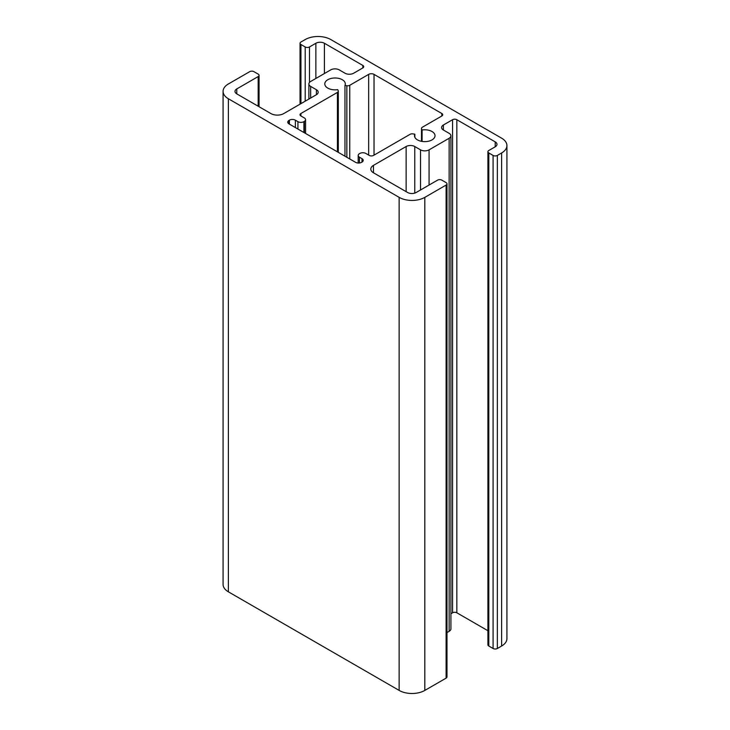 <?xml version="1.0" encoding="UTF-8"?>
<svg xmlns="http://www.w3.org/2000/svg" width="730" height="730" viewBox="0 0 730 730"><rect width="100%" height="100%" fill="white"/><g stroke="black" fill="none" stroke-linecap="round" stroke-linejoin="round"><path stroke-width="1.09" d="M412.97 133.891A3.02 1.743 0 0 0 410.05 134.338L373.523 155.426A3.029 1.743 180 0 1 369.243 155.426L365.83 153.455A4.225 2.446 0 0 0 359.853 153.455L359.425 153.701A4.225 2.446 0 0 0 358.184 155.435A4.225 2.446 0 0 0 359.425 157.16L361.989 158.638A4.225 2.446 180 0 1 363.221 160.363A4.225 2.446 180 0 1 361.989 162.087L361.56 162.334A4.225 2.446 180 0 1 355.583 162.334L288.971 123.881A4.225 2.446 180 0 1 287.729 122.147A4.225 2.446 180 0 1 288.971 120.423L289.39 120.176A4.225 2.446 180 0 1 295.376 120.176L297.931 121.654A4.225 2.446 0 0 0 303.917 121.654L304.346 121.408A4.225 2.446 0 0 0 305.578 119.683A4.225 2.446 0 0 0 304.346 117.959L300.933 115.988A3.029 1.743 180 0 1 300.012 114.738A3.029 1.743 180 0 1 300.897 113.497L337.424 92.409A3.02 1.743 0 0 0 338.309 91.177A3.02 1.743 0 0 0 338.209 90.73L337.707 89.644A10.266 5.931 180 0 1 324.786 83.923A10.266 5.931 180 0 1 335.052 77.991A10.266 5.931 180 0 1 345.317 83.923A10.266 5.931 180 0 1 344.971 85.456L346.841 85.738A3.02 1.743 0 0 0 349.752 85.291L368.659 74.378A3.796 2.19 180 0 1 374.025 74.378L441.832 113.524A3.02 1.743 180 0 1 442.718 114.756A3.02 1.743 180 0 1 441.832 115.988L422.378 127.221A3.02 1.743 0 0 0 421.493 128.453A3.02 1.743 0 0 0 421.593 128.909L422.095 129.986A10.266 5.931 180 0 1 435.025 135.707A10.266 5.931 180 0 1 424.75 141.638A10.266 5.931 180 0 1 414.485 135.707A10.266 5.931 180 0 1 414.841 134.174L412.97 133.891M344.971 156.211L344.971 85.456M422.095 141.438L422.095 129.986M414.841 137.24L414.841 134.174M506.921 145.571L506.921 638.631A18.113 10.457 180 0 1 501.62 646.032L497.349 648.495A3.02 1.743 180 0 1 493.079 648.495L488.808 646.032A3.02 1.743 180 0 1 487.923 644.8L487.923 151.731A3.02 1.743 0 0 0 488.808 152.962L493.079 155.435A3.02 1.743 0 0 0 497.349 155.435L501.62 152.962A18.113 10.457 0 0 0 506.921 145.571A18.113 10.457 0 0 0 501.62 138.171L330.818 39.566A18.113 10.457 0 0 0 305.195 39.566L300.924 42.03A3.02 1.743 0 0 0 300.039 43.262A3.02 1.743 0 0 0 300.933 44.493L305.204 46.957A3.02 1.743 0 0 0 309.474 46.957L315.862 43.262A6.041 3.486 180 0 1 324.412 43.262L362.837 65.444A3.02 1.743 180 0 1 363.723 66.685A3.02 1.743 180 0 1 362.837 67.917L353.658 73.219A6.114 3.531 180 0 1 345.016 73.219L339.258 69.888A6.041 3.486 0 0 0 330.726 69.888L310.651 81.477A6.041 3.486 0 0 0 308.881 83.941A6.041 3.486 0 0 0 310.651 86.414L316.409 89.735A6.114 3.531 180 0 1 318.198 92.226A6.114 3.531 180 0 1 316.409 94.718L283.742 113.579A9.061 5.229 180 0 1 270.93 113.579L236.766 93.86A6.041 3.486 180 0 1 235.005 91.396A6.041 3.486 180 0 1 236.766 88.932L258.174 76.568A3.02 1.743 0 0 0 259.059 75.336A3.02 1.743 0 0 0 258.174 74.104L253.894 71.64A2.938 1.697 0 0 0 249.742 71.64L228.38 83.968A18.113 10.457 0 0 0 223.079 91.369A18.113 10.457 0 0 0 228.38 98.76L399.137 197.346A18.113 10.457 0 0 0 424.805 197.374L446.103 185.073A3.02 1.743 0 0 0 446.988 183.841A3.02 1.743 0 0 0 446.103 182.609L441.832 180.146A3.02 1.743 0 0 0 437.562 180.146L416.219 192.474A6.041 3.486 180 0 1 407.623 192.501L373.459 172.782A9.061 5.229 180 0 1 370.813 169.077A9.061 5.229 180 0 1 373.459 165.382L406.126 146.52A6.114 3.531 180 0 1 414.768 146.52L420.535 149.851A6.041 3.486 0 0 0 429.076 149.851L449.142 138.262A6.041 3.486 0 0 0 450.912 135.798A6.041 3.486 0 0 0 449.142 133.334L443.384 130.004A6.114 3.531 180 0 1 441.595 127.513A6.114 3.531 180 0 1 443.384 125.013L452.563 119.711A3.02 1.743 180 0 1 456.834 119.711L495.214 141.875A6.041 3.486 180 0 1 496.984 144.339A6.041 3.486 180 0 1 495.214 146.803L488.808 150.499A3.02 1.743 0 0 0 487.923 151.731M487.923 630.729L456.834 612.78A3.02 1.743 0 0 0 452.563 612.78L450.912 613.729M450.912 135.798L450.912 628.868A6.041 3.486 180 0 1 449.142 631.331L446.988 632.572M446.988 183.841L446.988 676.911A3.02 1.743 180 0 1 446.103 678.143L424.805 690.434A18.113 10.457 180 0 1 399.137 690.407L228.38 591.829A18.113 10.457 180 0 1 223.079 584.429L223.079 91.369M359.425 163L359.425 157.16M361.989 162.087L361.989 158.638M288.971 123.881L288.971 120.423M289.39 124.127L289.39 120.176M295.376 127.577L295.376 120.176M297.931 129.055L297.931 121.654M303.917 132.504L303.917 121.654M304.346 132.75L304.346 121.408M300.897 115.97L300.897 113.497M337.424 151.858L337.424 92.409M346.841 157.288L346.841 85.738M349.752 158.976L349.752 85.291M368.659 155.098L368.659 74.378M374.025 155.134L374.025 74.378M441.832 115.988L441.832 113.524M421.593 141.346L421.593 128.909M497.349 648.495L497.349 155.435M493.079 648.495L493.079 155.435M488.808 646.032L488.808 152.962M495.214 146.803L495.214 141.875M456.834 612.78L456.834 119.711M452.563 612.78L452.563 119.711M443.384 130.004L443.384 125.013M449.142 631.331L449.142 138.262M429.076 185.046L429.076 149.851M420.535 189.973L420.535 149.851M414.768 193.103L414.768 146.52M406.126 191.634L406.126 146.52M373.459 172.782L373.459 165.382M446.103 678.143L446.103 185.073M424.805 690.434L424.805 197.374M399.137 690.407L399.137 197.346M228.38 591.829L228.38 98.76M258.174 106.215L258.174 76.568M236.766 93.86L236.766 88.932M316.409 94.718L316.409 89.735M310.651 98.048L310.651 86.414M362.837 67.917L362.837 65.444M324.412 73.538L324.412 43.262M315.862 78.475L315.862 43.262M309.474 82.444L309.474 46.957M305.204 101.187L305.204 46.957M300.933 103.66L300.933 44.493M501.62 646.032L501.62 152.962M358.184 163.036L358.184 155.435M305.578 133.471L305.578 119.683M338.309 152.369L338.309 91.177M421.493 141.328L421.493 128.453M259.059 106.726L259.059 75.336M308.881 99.061L308.881 83.941M300.039 104.171L300.039 43.262"/></g></svg>
